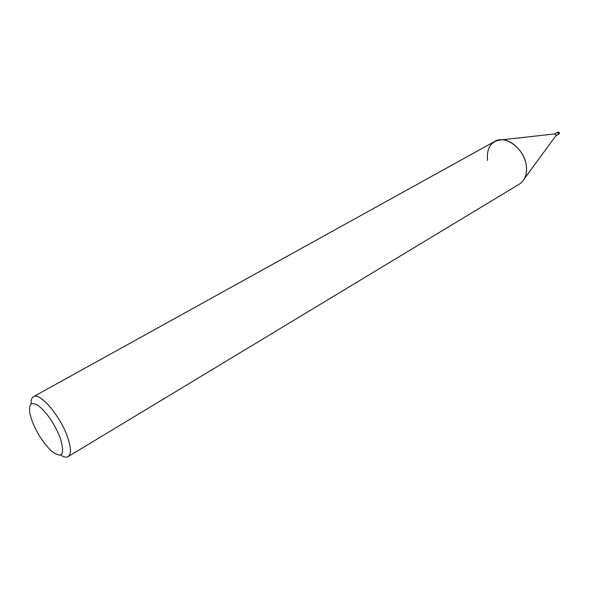 <?xml version="1.0" encoding="UTF-8"?>
<svg xmlns="http://www.w3.org/2000/svg" width="589" height="589" viewBox="0 0 589 589"><rect width="100%" height="100%" fill="white"/><g stroke="black" fill="none" stroke-linecap="round" stroke-linejoin="round"><path stroke-width="0.88" d="M554.742 133.931L557.297 132.459L558.755 133.497L558.379 134.344L555.832 135.823M554.794 133.924L556.082 135.028L555.861 135.779M487.523 160.495C486.418 147.434 491.3 140.535 502.152 139.784C512.776 139.976 524.777 152.742 526.301 165.671C527.221 174.292 524.932 180.425 519.424 184.085L68.125 456.608C66.314 457.631 63.803 457.108 60.579 455.039M31.062 404.002C30.878 400.181 31.673 397.744 33.47 396.684C39.713 391.869 60.24 415.797 67.477 436.839C71.173 447.596 71.394 454.185 68.125 456.608M33.47 396.684L494.753 141.419C505.524 134.55 524.512 148.877 526.301 165.671C526.941 170.567 526.352 174.837 524.534 178.482L555.994 135.603M32.181 421.216L30.054 414.214C28.235 403.701 31.239 401.013 39.051 406.16C47.643 413.596 54.725 424.205 60.299 438.002C65.239 454.936 62.213 459.206 51.221 450.828C43.372 443.171 37.026 433.305 32.181 421.216M558.755 133.497L558.217 134.439L558.755 133.497M557.003 132.628L558.799 133.504L558.085 134.513M557.246 132.385L557.945 131.98L559.498 133.099L558.424 134.417M555.007 133.902L502.159 139.784M557.945 131.98L559.543 133.055L559.123 134.012"/></g></svg>
